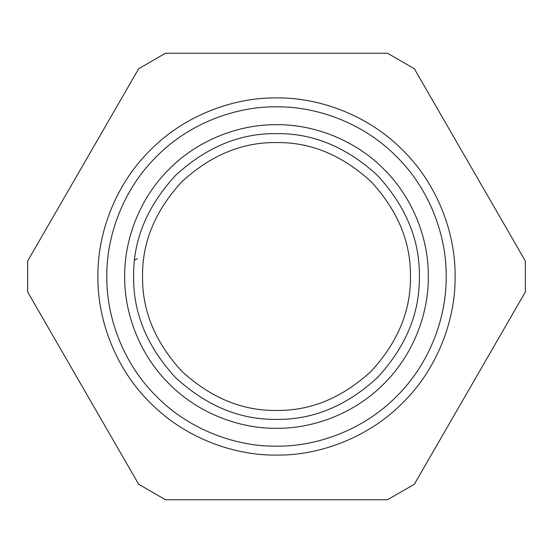 <?xml version="1.0" encoding="UTF-8"?>
<svg xmlns="http://www.w3.org/2000/svg" width="553" height="553" viewBox="0 0 553 553"><rect width="100%" height="100%" fill="white"/><g stroke="black" fill="none" stroke-linecap="round" stroke-linejoin="round"><path stroke-width="0.83" d="M134.566 260.104L137.455 258.604L134.566 260.104M142.556 276.5C142.093 242.318 155.172 210.741 181.785 181.785C210.741 155.172 242.318 142.093 276.5 142.556C310.682 142.093 342.259 155.172 371.215 181.785C397.828 210.741 410.907 242.318 410.444 276.5C410.907 310.682 397.828 342.259 371.215 371.215C342.259 397.828 310.682 410.907 276.5 410.444C242.318 410.907 210.741 397.828 181.785 371.215C155.172 342.259 142.093 310.682 142.556 276.5M133.626 276.5C133.135 240.037 147.084 206.359 175.474 175.474C206.359 147.084 240.037 133.135 276.5 133.626C312.963 133.135 346.641 147.084 377.526 175.474C405.916 206.359 419.865 240.037 419.374 276.5C419.865 312.963 405.916 346.641 377.526 377.526C346.641 405.916 312.963 419.865 276.5 419.374C240.037 419.865 206.359 405.916 175.474 377.526C147.084 346.641 133.135 312.963 133.626 276.5M124.695 276.5C124.204 312.099 138.962 354.169 169.156 383.844C198.831 414.038 240.901 428.796 276.5 428.305C312.099 428.796 354.169 414.038 383.844 383.844C414.038 354.169 428.796 312.099 428.305 276.5C428.796 240.901 414.038 198.831 383.844 169.156C354.169 138.962 312.099 124.204 276.5 124.695C240.901 124.204 198.831 138.962 169.156 169.156C138.962 198.831 124.204 240.901 124.695 276.5M106.833 276.5C106.287 236.712 122.78 189.693 156.527 156.527C189.693 122.78 236.712 106.287 276.5 106.833C316.288 106.287 363.307 122.78 396.473 156.527C430.22 189.693 446.713 236.712 446.167 276.5C446.713 316.288 430.22 363.307 396.473 396.473C363.307 430.22 316.288 446.713 276.5 446.167C236.712 446.713 189.693 430.22 156.527 396.473C122.78 363.307 106.287 316.288 106.833 276.5M97.902 276.5C97.328 318.383 114.692 367.876 150.216 402.784C185.124 438.308 234.617 455.672 276.5 455.098C318.383 455.672 367.876 438.308 402.784 402.784C438.308 367.876 455.672 318.383 455.098 276.5C455.672 234.617 438.308 185.124 402.784 150.216C367.876 114.692 318.383 97.328 276.5 97.902C234.617 97.328 185.124 114.692 150.216 150.216C114.692 185.124 97.328 234.617 97.902 276.5M138.679 68.724L27.65 261.03L27.65 291.97L138.679 484.276L165.471 499.746L387.529 499.746L414.321 484.276L525.35 291.97L525.35 261.03L414.321 68.724L387.529 53.254L165.471 53.254L138.679 68.724"/></g></svg>

